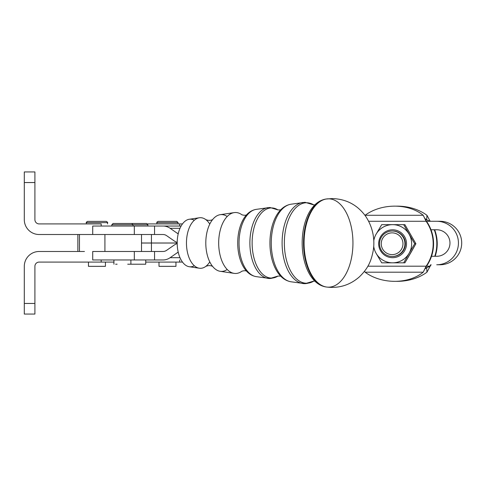 <?xml version="1.0" encoding="UTF-8"?>
<svg xmlns="http://www.w3.org/2000/svg" width="486" height="486" viewBox="0 0 486 486"><rect width="100%" height="100%" fill="white"/><g stroke="black" fill="none" stroke-linecap="round" stroke-linejoin="round"><path stroke-width="0.73" d="M24.3 182.548L34.907 182.548L24.3 182.548L24.3 219.666A14.847 14.847 0 0 0 39.147 234.513L84.455 234.513L39.147 234.513A14.847 14.847 0 0 1 24.3 219.666L24.3 171.941L34.907 171.941L34.907 219.666L34.907 171.941L24.3 171.941L24.3 189.971M101.191 223.912L101.191 226.033L101.191 223.912L39.147 223.912A4.24 4.24 0 0 1 34.907 219.666A4.24 4.24 0 0 0 39.147 223.912L96.951 223.912M179.674 226.033L179.674 223.912L147.531 223.912L179.674 223.912L179.674 226.033M182.487 223.912L179.674 223.912L182.487 223.912M77.857 251.487L77.857 234.513L39.147 234.513M24.3 303.452L34.907 303.452L34.907 266.334A4.24 4.24 0 0 1 39.147 262.088L101.191 262.088L101.191 259.961L101.191 262.088L39.147 262.088A4.24 4.24 0 0 0 34.907 266.334L34.907 314.059L24.3 314.059L24.3 266.334L24.3 314.059L34.907 314.059L34.907 303.452L24.3 303.452M84.455 251.487L39.147 251.487A14.847 14.847 0 0 0 24.3 266.334A14.847 14.847 0 0 1 39.147 251.487L84.455 251.487M145.733 262.088L179.674 262.088L179.674 259.961L179.674 262.088L182.493 262.088L145.733 262.088M113.931 262.088L101.191 262.088L113.931 262.088M436.732 229.763L430.997 229.763L436.732 229.763A13.256 13.231 90 0 1 449.969 243.018A13.256 13.231 90 0 1 436.732 256.28A13.256 13.231 -90 0 0 449.969 243.018A13.256 13.231 -90 0 0 436.732 229.763M436.732 221.282A21.742 21.7 90 0 1 458.438 243.018A21.742 21.7 90 0 1 436.732 264.761L440 264.761A21.742 21.7 -90 0 0 461.7 243.018A21.742 21.7 -90 0 0 440 221.282L436.732 221.282L440 221.282A21.742 21.7 90 0 1 461.7 243.018A21.742 21.7 90 0 1 440 264.761L436.732 264.761A21.742 21.7 -90 0 0 458.438 243.018A21.742 21.7 -90 0 0 436.732 221.282L426.514 221.282L436.732 221.282M194.303 265.727A23.82 13.171 -90 0 1 177.196 243L141.505 243L151.432 243L151.432 234.513L151.432 243L177.196 243A23.82 13.171 -90 0 1 194.303 220.267M177.196 243.043L151.432 243.043L151.432 251.481L151.432 243.043L141.505 243.043L177.196 243.043M111.416 251.487L154.548 251.481L154.548 259.961L154.548 251.481L134.312 251.481L134.312 259.961L163.059 259.961A16.967 14.137 -90 0 0 170.13 257.689L177.445 252.617A8.487 7.071 90 0 1 178.21 252.161A8.487 7.071 -90 0 0 177.445 252.617L178.313 252.617L177.445 252.617L170.13 257.689L179.996 257.689L170.13 257.689A16.967 14.137 90 0 1 163.059 259.961L111.416 259.961M154.548 251.481L163.059 251.481A8.487 7.071 -90 0 0 166.595 250.345L173.915 245.272A16.967 14.137 90 0 1 177.196 243.614A16.967 14.137 -90 0 0 173.915 245.272L166.595 250.345A8.487 7.071 90 0 1 163.059 251.481L154.548 251.481M163.059 226.033L181.12 226.033L163.059 226.033A16.967 14.137 90 0 1 170.13 228.305L179.996 228.305L170.13 228.305L177.445 233.377L178.313 233.377L177.445 233.377A8.487 7.071 -90 0 0 178.21 233.833A8.487 7.071 90 0 1 177.445 233.377L170.13 228.305A16.967 14.137 -90 0 0 163.059 226.033L154.548 226.033L163.059 226.033M111.416 226.033L154.548 226.033L92.717 226.033L92.717 234.513L134.312 234.513L134.312 226.033L134.312 234.513L154.548 234.513L154.548 226.033L154.548 234.513L95.815 234.513M166.595 235.649A8.487 7.071 -90 0 0 163.059 234.513L154.548 234.513L163.059 234.513A8.487 7.071 90 0 1 166.595 235.649L173.915 240.722L166.595 235.649M177.196 242.38A16.967 14.137 90 0 1 173.915 240.722A16.967 14.137 -90 0 0 177.196 242.38M92.717 259.961L134.312 259.961L134.312 251.481L92.717 251.481L92.717 259.961M79.455 251.487L79.455 234.513L79.455 251.487M104.915 234.513L104.915 251.481L104.915 234.513M92.717 234.513L84.455 234.513L92.717 234.513M431.513 256.28A39.238 39.166 90 0 1 427.467 264.761A39.238 39.166 -90 0 0 426.514 221.282A39.238 39.166 90 0 1 431.513 256.28L436.732 256.28L431.513 256.28M426.125 266.2L426.514 266.2A39.238 39.166 -90 0 0 427.467 264.761A39.238 39.166 90 0 1 426.514 266.2L367.859 266.2L426.125 266.2L425.615 267.434L423.203 272.203L365.114 272.203A39.238 27.696 -176.5 0 0 423.203 272.203A39.238 27.696 3.5 0 1 365.114 272.203L423.203 272.203L426.125 266.2A39.238 39.166 -90 0 0 426.125 221.282A39.238 39.166 90 0 1 426.125 266.2M426.514 221.282L426.125 221.282L426.514 221.282L425.615 220.049L426.125 221.282L423.203 215.28L425.615 220.049M423.203 215.28L365.114 215.28L423.203 215.28A39.238 27.696 -3.5 0 0 365.114 215.28A39.238 27.696 176.5 0 1 423.203 215.28M368.661 221.282L426.125 221.282L368.661 221.282M364.476 271.328L365.114 272.203L364.476 271.328M425.615 267.434L426.514 266.2L430.171 266.2A39.238 39.166 -90 0 0 431.125 264.761A39.238 39.166 90 0 1 430.171 266.2L426.672 267.701L426.945 272.203L430.171 266.2L426.945 272.203A39.238 27.696 176.5 0 1 396.029 281.315A39.238 27.696 -3.5 0 0 426.945 272.203L426.672 267.701L429.782 266.2L426.514 266.2M434.259 229.763A39.238 39.166 90 0 1 434.776 256.28A39.238 39.166 -90 0 0 434.259 229.763M430.736 264.761A39.238 39.166 90 0 1 429.782 266.2A39.238 39.166 -90 0 0 430.736 264.761M435.17 256.28A39.238 39.166 -90 0 0 434.654 229.763A39.238 39.166 90 0 1 435.17 256.28M425.505 267.701L426.672 267.701A39.238 27.696 176.5 0 1 424.983 268.892A39.238 27.696 -3.5 0 0 426.672 267.701L425.505 267.701M396.029 206.161A39.238 27.696 3.5 0 1 426.945 215.28A39.238 27.696 -176.5 0 0 396.029 206.161M424.983 218.591A39.238 27.696 3.5 0 1 426.672 219.781L426.945 215.28L430.171 221.282L426.945 215.28L426.672 219.781A39.238 27.696 -176.5 0 0 424.983 218.591M425.505 219.781L426.672 219.781L425.505 219.781M429.782 221.282L426.672 219.781L429.782 221.282M172.779 266.334L162.172 266.334M178.083 223.912L178.083 222.637L156.875 222.637L178.083 222.637L176.813 221.367L158.144 221.367C156.905 222.047 156.48 222.466 156.875 222.637L156.875 223.912M167.476 221.367C155.635 221.367 155.635 221.367 167.476 221.367C179.322 221.367 179.322 221.367 167.476 221.367M158.995 262.088L158.995 266.334L175.962 266.334L175.962 262.088M102.254 266.334L91.647 266.334M107.558 223.912L107.558 222.637L86.344 222.637L107.558 222.637C107.989 222.618 107.564 222.193 106.282 221.367L87.614 221.367C86.326 222.157 85.901 222.582 86.344 222.637L86.344 223.912M96.951 221.367C85.105 221.367 85.105 221.367 96.951 221.367C108.797 221.367 108.797 221.367 96.951 221.367M88.464 262.088L88.464 266.334L105.432 266.334L105.432 262.088M142.556 264.214L131.949 264.214M147.859 226.033L147.859 224.757L133.018 224.757L147.859 224.757L146.584 223.487L127.915 223.487M130.455 223.487L144.044 223.487L130.455 223.487M127.715 264.214L145.733 264.214L145.733 259.961M115.607 264.214L117.108 264.214M133.018 226.033L133.018 224.757L111.804 224.757L133.018 224.757L131.742 223.487L113.08 223.487L111.804 224.757L111.804 226.033M114.927 223.487L129.902 223.487L114.927 223.487M392.111 232.867A10.868 10.85 -90 0 0 382.713 249.178A10.868 10.85 -90 0 0 401.509 249.178A10.868 10.85 -90 0 0 392.111 232.867A10.868 10.85 90 0 1 401.509 249.178A10.868 10.85 90 0 1 382.713 249.178A10.868 10.85 90 0 1 392.111 232.867M392.226 231.014A12.727 12.703 90 0 1 404.929 243.741A12.727 12.703 90 0 1 392.226 256.468A12.727 12.703 90 0 1 379.523 243.741A12.727 12.703 90 0 1 392.226 231.014A12.727 12.703 -90 0 0 381.224 250.102A12.727 12.703 -90 0 0 403.228 250.102A12.727 12.703 -90 0 0 392.226 231.014L392.67 231.014A12.727 12.703 90 0 1 405.373 243.851A12.727 12.703 90 0 1 392.451 256.462M392.226 256.468L392.67 256.468A12.727 12.703 -90 0 0 405.373 243.741A12.727 12.703 -90 0 0 392.67 231.014M394.006 262.829L381.698 262.829L394.006 262.829L381.698 262.829L376.097 253.285A19.088 19.051 90 0 1 373.704 246.244A19.088 19.051 -90 0 0 376.097 253.285L381.698 262.829L392.597 262.829A19.088 19.051 90 0 1 376.097 253.285A19.088 19.051 -90 0 0 392.597 262.829L404.905 262.829L403.702 262.829L409.097 253.285L403.702 262.829L394.006 262.829M410.506 253.285L415.901 243.741L414.704 243.741L409.097 253.285L414.704 243.741L403.702 224.647L381.698 224.647L376.097 234.197A19.088 19.051 90 0 1 409.097 234.197A19.088 19.051 90 0 1 392.597 262.829A19.088 19.051 -90 0 0 409.097 234.197L414.704 243.741L415.901 243.741L404.905 224.647L381.698 224.647L404.905 224.647L415.901 243.741L404.905 262.829L410.506 253.285M376.097 234.197L381.698 224.647L403.702 224.647L409.097 234.197A19.088 19.051 -90 0 0 373.764 240.825A19.088 19.051 90 0 1 376.097 234.197M392.597 229.793A13.948 13.924 90 0 1 404.656 250.715A13.948 13.924 90 0 1 380.538 250.715A13.948 13.924 90 0 1 392.597 229.793A13.948 13.924 -90 0 0 380.538 250.715A13.948 13.924 -90 0 0 404.656 250.715A13.948 13.924 -90 0 0 392.597 229.793M199.315 217.777L189.291 219.259A23.82 13.171 90 0 0 177.196 243A23.82 13.171 90 0 0 189.291 266.735L199.315 268.217A25.308 13.997 -90 0 1 186.46 243A25.308 13.997 -90 0 1 199.315 217.777A25.308 13.997 -90 0 1 209.77 224.107M209.77 261.887A25.308 13.997 -90 0 1 199.315 268.217M212.734 219.599C210.456 220.638 208.148 220.644 205.791 219.599A25.308 13.997 90 0 0 186.46 243A25.308 13.997 90 0 0 205.791 266.395C208.148 265.35 210.456 265.356 212.734 266.401M227.193 269.481A28.407 15.71 -90 0 1 211.483 264.87A28.407 15.71 -90 0 1 205.797 243A28.407 15.71 -90 0 1 211.483 221.124A28.407 15.71 -90 0 1 227.193 216.519M234.167 212.619L220.225 214.684A28.407 15.71 90 0 0 205.797 243A28.407 15.71 90 0 0 220.225 271.31L234.167 273.375A30.478 16.852 -90 0 1 218.682 243A30.478 16.852 -90 0 1 234.167 212.619A30.478 16.852 -90 0 1 241.931 214.8A30.478 16.852 90 0 0 218.682 243A30.478 16.852 90 0 0 241.931 271.194A30.478 16.852 -90 0 1 234.167 273.375M245.564 269.985A32.756 18.116 -90 0 1 245.539 269.955A32.756 18.116 -90 0 1 237.715 243A32.756 18.116 -90 0 1 245.539 216.045A32.756 18.116 -90 0 1 245.564 216.009M252.125 243A35.065 19.391 90 0 0 277.907 276.109A35.065 19.391 -90 0 1 252.125 243A35.065 19.391 -90 0 1 277.907 209.885A35.065 19.391 90 0 0 252.125 243M279.025 274.244A37.926 20.977 -90 0 1 278.994 274.207A37.926 20.977 -90 0 1 269.937 243A37.926 20.977 -90 0 1 278.994 211.787A37.926 20.977 -90 0 1 279.025 211.75M284.346 243A40.235 22.253 90 0 0 313.762 281.096A40.235 22.253 -90 0 1 284.346 243A40.235 22.253 -90 0 1 313.762 204.904A40.235 22.253 90 0 0 284.346 243M302.164 243A43.102 23.838 -90 0 1 312.449 207.54A43.102 23.838 90 0 0 302.164 243A43.102 23.838 90 0 0 312.449 278.454A43.102 23.838 -90 0 1 302.164 243M304.078 243A44.177 24.434 90 0 0 326.622 287.044A44.177 24.434 -90 0 1 304.078 243A44.177 24.434 -90 0 1 326.635 198.95A44.177 24.434 90 0 0 304.078 243M326.635 198.95A44.177 24.434 -90 0 1 352.945 243A44.177 24.434 -90 0 1 326.635 287.044C338.942 288.496 349.786 285.167 359.154 277.069C368.807 267.774 371.213 260.423 373.181 250.861C374.797 241.815 374.001 228.487 365.351 215.845C357.089 204.734 346.032 198.974 332.175 198.567L326.015 199.035A44.092 24.385 90 0 0 303.507 243A44.092 24.385 90 0 0 326.015 286.959A44.092 24.385 -90 0 1 303.507 243A44.092 24.385 -90 0 1 326.015 199.035C320.778 199.892 316.258 202.729 312.449 207.54L312.462 207.516M282.105 243A40.654 22.484 90 0 0 302.76 283.514A40.654 22.484 90 0 0 308.154 283.138A40.654 22.484 -90 0 1 302.76 283.514A40.654 22.484 -90 0 1 282.105 243A40.654 22.484 -90 0 1 302.76 202.48A40.654 22.484 90 0 0 282.105 243M271.261 243A38.91 21.518 90 0 0 291.023 281.783A38.91 21.518 -90 0 1 271.261 243A38.91 21.518 -90 0 1 291.023 204.211A38.91 21.518 90 0 0 271.261 243M313.762 204.904L305.032 202.31L291.023 204.211C286.363 205.019 282.354 207.546 278.994 211.787A37.926 20.977 90 0 0 269.937 243A37.926 20.977 90 0 0 278.994 274.207C282.354 278.454 286.363 280.975 291.023 281.783L305.032 283.684L313.762 281.096M249.883 243A35.484 19.622 90 0 0 267.908 278.363A35.484 19.622 90 0 0 272.749 277.992A35.484 19.622 -90 0 1 267.908 278.363A35.484 19.622 -90 0 1 249.883 243A35.484 19.622 -90 0 1 267.908 207.631A35.484 19.622 90 0 0 249.883 243M239.039 243A33.741 18.662 90 0 0 256.177 276.625A33.741 18.662 -90 0 1 239.039 243A33.741 18.662 -90 0 1 256.177 209.369A33.741 18.662 90 0 0 239.039 243M280.951 209.879L277.956 209.916L269.949 207.479L256.177 209.369C252.027 210.092 248.48 212.315 245.539 216.039A32.756 18.116 90 0 0 237.715 243A32.756 18.116 90 0 0 245.539 269.955C248.48 273.679 252.027 275.902 256.177 276.625L269.949 278.514L277.956 276.078L280.951 276.115M141.505 251.481L141.505 234.513M113.931 264.214L113.931 259.961M130.898 264.214L130.898 259.961M241.967 271.17L241.925 271.2C244.106 270.581 245.716 270.581 246.754 271.2M241.967 214.824L241.925 214.794C244.106 215.413 245.716 215.413 246.754 214.794M313.695 281.115L315.311 281.115M312.462 278.478L312.449 278.454C316.258 283.265 320.778 286.102 326.015 286.959L326.635 287.044M313.695 204.879L315.311 204.879"/></g></svg>
